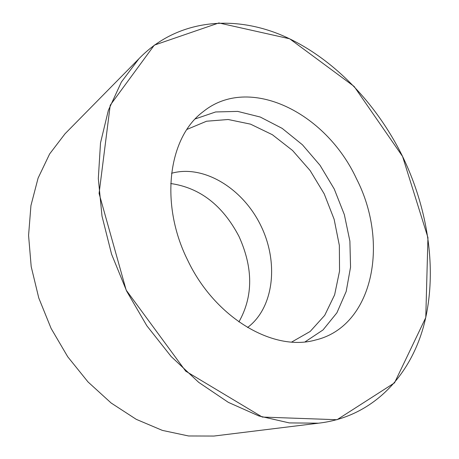 <?xml version="1.0" encoding="UTF-8"?>
<svg xmlns="http://www.w3.org/2000/svg" width="459" height="459" viewBox="0 0 459 459"><rect width="100%" height="100%" fill="white"/><g stroke="black" fill="none" stroke-linecap="round" stroke-linejoin="round"><path stroke-width="0.69" d="M67.691 131.079L65.029 133.776L49.629 153.949L38.086 178.121L30.942 205.569L28.573 235.404L31.195 266.599L38.78 298.006L51.115 328.449L67.737 356.781L88.013 381.94L111.153 403.019L136.248 419.331L162.366 430.393L188.563 435.97L213.946 436.05L217.704 435.585M402.566 156.433C375.307 101.014 330.015 55.063 279.606 34.35C229.299 14.074 175.206 21.097 138.882 58.786L121.365 82.058L108.353 110.355L100.515 142.875L98.318 178.551L102.007 216.12L111.566 254.171L126.707 291.213L146.851 325.787L171.19 356.557L198.73 382.376L228.358 402.371L258.916 415.969L289.279 422.905L318.408 423.192C370.138 417.397 408.556 379.18 423.296 327.365C437.766 275.199 429.354 211.697 402.566 156.433L354.136 86.441L289.669 38.785L218.868 22.95L154.293 45.148L110.217 105.231L99.081 193.434L126.173 290.128L185.729 371.17L262.278 417.059L337.026 419.727L394.516 382.863L425.774 317.582L427.949 237.601L402.566 156.433M356.477 178.729C325.569 111.933 248.927 74.57 203.274 111.606C168.017 137.476 159.497 204.089 187.742 260.345C214.881 317.714 273.444 352.271 315.769 339.947C372.582 326.401 389.903 243.786 356.477 178.729M238.909 321.925C253.248 296.485 253.27 267.976 238.967 236.385C222.684 205.357 199.935 187.742 170.731 183.531M195.264 118.91L215.621 111.962L237.687 111.399L260.259 117.034L282.193 128.394L302.429 144.78L320.043 165.315L334.232 188.976L344.348 214.64L349.89 241.118L350.55 267.149L346.189 291.465L336.906 312.797L323.016 329.946L305.097 341.852M171.557 173.278C203.337 164.322 242.467 188.018 260.637 225.231C279.066 262.313 274.012 307.777 247.544 327.514M186.928 129.432L206.567 121.222L228.192 119.506L250.534 124.154L272.365 134.716L292.572 150.495L310.141 170.576L324.226 193.899L334.135 219.282L339.35 245.456L339.551 271.085L334.622 294.839L324.691 315.385L310.152 331.478L291.672 342.053M213.946 436.05L318.408 423.192M65.029 133.776L138.882 58.786"/></g></svg>
